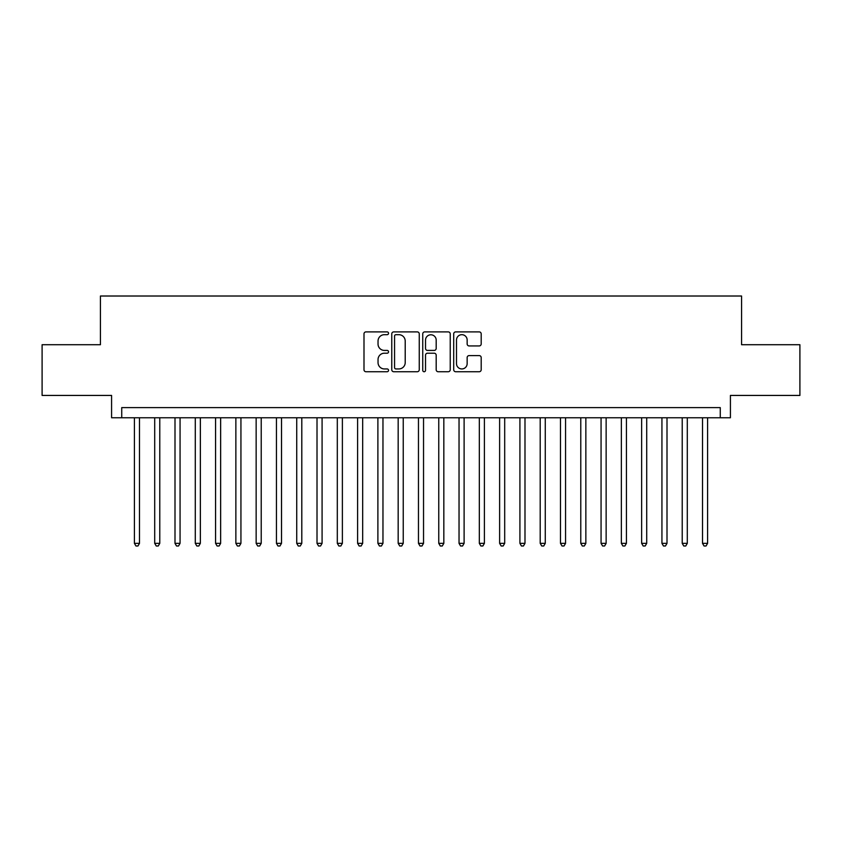 <?xml version="1.0" encoding="UTF-8"?>
<svg xmlns="http://www.w3.org/2000/svg" width="842" height="842" viewBox="0 0 842 842"><rect width="100%" height="100%" fill="white"/><g stroke="black" fill="none" stroke-linecap="round" stroke-linejoin="round"><path stroke-width="1.26" d="M388.541 333.295A1.389 1.389 0 0 0 387.141 331.895L365.986 331.895A1.989 1.989 0 0 0 363.997 333.895L363.997 369.733A1.989 1.989 0 0 0 365.986 371.732L387.141 371.732A1.389 1.389 0 0 0 388.541 370.333A1.389 1.389 0 0 0 387.141 368.943L384.405 368.943A6.368 6.368 0 0 1 378.037 362.565L378.037 359.576A6.368 6.368 0 0 1 384.405 353.208L387.141 353.208A1.389 1.389 0 0 0 388.541 351.819A1.389 1.389 0 0 0 387.141 350.419L384.405 350.419A6.368 6.368 0 0 1 378.037 344.052L378.037 341.063A6.368 6.368 0 0 1 384.405 334.684L387.141 334.684A1.389 1.389 0 0 0 388.541 333.295M479.203 345.936A1.989 1.989 0 0 0 481.192 343.946L481.192 333.895A1.989 1.989 0 0 0 479.203 331.895L455.701 331.895A1.989 1.989 0 0 0 453.712 333.895L453.712 369.733A1.989 1.989 0 0 0 455.701 371.732L479.203 371.732A1.989 1.989 0 0 0 481.192 369.733L481.192 357.587A1.989 1.989 0 0 0 479.203 355.598L469.141 355.598A1.989 1.989 0 0 0 467.152 357.587L467.152 363.618A5.326 5.326 0 0 1 461.826 368.943A5.326 5.326 0 0 1 456.501 363.618L456.501 340.01A5.326 5.326 0 0 1 461.826 334.684A5.326 5.326 0 0 1 467.152 340.01L467.152 343.946A1.989 1.989 0 0 0 469.141 345.936L479.203 345.936M720.268 417.758L730.414 417.758L730.414 395.435L799.9 395.435L799.9 344.715L741.57 344.715L741.57 296.016L100.43 296.016L100.43 344.715L42.1 344.715L42.1 395.435L111.586 395.435L111.586 417.758L720.268 417.758L720.268 407.612L121.732 407.612L121.732 417.758M419.253 333.895A1.989 1.989 0 0 0 417.264 331.895L393.761 331.895A1.989 1.989 0 0 0 391.772 333.895L391.772 369.733A1.989 1.989 0 0 0 393.761 371.732L417.264 371.732A1.989 1.989 0 0 0 419.253 369.733L419.253 333.895M424.736 331.895L448.239 331.895A1.989 1.989 0 0 1 450.228 333.895L450.228 369.733A1.989 1.989 0 0 1 448.239 371.732L438.177 371.732A1.989 1.989 0 0 1 436.188 369.733L436.188 355.198A1.989 1.989 0 0 0 434.198 353.208L427.525 353.208A1.989 1.989 0 0 0 425.526 355.198L425.526 370.333A1.389 1.389 0 0 1 424.136 371.732A1.389 1.389 0 0 1 422.747 370.333L422.747 333.895A1.989 1.989 0 0 1 424.736 331.895M395.961 334.684A1.389 1.389 0 0 0 394.561 336.084L394.561 367.544A1.389 1.389 0 0 0 395.961 368.943L398.845 368.943A6.368 6.368 0 0 0 405.212 362.565L405.212 341.063A6.368 6.368 0 0 0 398.845 334.684L395.961 334.684M436.188 340.115A5.326 5.326 0 0 0 430.862 334.79A5.326 5.326 0 0 0 425.526 340.115L425.526 348.43A1.989 1.989 0 0 0 427.525 350.419L434.198 350.419A1.989 1.989 0 0 0 436.188 348.43L436.188 340.115M134.415 417.758L134.415 543.343L139.488 543.343L139.488 417.758M139.488 543.343L137.962 545.984L135.941 545.984L134.415 543.343M154.707 417.758L154.707 543.343L159.78 543.343L159.78 417.758M159.78 543.343L158.254 545.984L156.223 545.984L154.707 543.343M174.999 417.758L174.999 543.343L180.062 543.343L180.062 417.758M180.062 543.343L178.546 545.984L176.515 545.984L174.999 543.343M195.281 417.758L195.281 543.343L200.354 543.343L200.354 417.758M200.354 543.343L198.838 545.984L196.807 545.984L195.281 543.343M215.573 417.758L215.573 543.343L220.646 543.343L220.646 417.758M220.646 543.343L219.12 545.984L217.099 545.984L215.573 543.343M235.865 417.758L235.865 543.343L240.938 543.343L240.938 417.758M240.938 543.343L239.412 545.984L237.381 545.984L235.865 543.343M256.147 417.758L256.147 543.343L261.22 543.343L261.22 417.758M261.22 543.343L259.704 545.984L257.673 545.984L256.147 543.343M276.439 417.758L276.439 543.343L281.512 543.343L281.512 417.758M281.512 543.343L279.986 545.984L277.965 545.984L276.439 543.343M296.731 417.758L296.731 543.343L301.804 543.343L301.804 417.758M301.804 543.343L300.278 545.984L298.247 545.984L296.731 543.343M317.013 417.758L317.013 543.343L322.086 543.343L322.086 417.758M322.086 543.343L320.57 545.984L318.539 545.984L317.013 543.343M337.305 417.758L337.305 543.343L342.378 543.343L342.378 417.758M342.378 543.343L340.863 545.984L338.831 545.984L337.305 543.343M357.597 417.758L357.597 543.343L362.67 543.343L362.67 417.758M362.67 543.343L361.144 545.984L359.113 545.984L357.597 543.343M377.89 417.758L377.89 543.343L382.963 543.343L382.963 417.758M382.963 543.343L381.437 545.984L379.405 545.984L377.89 543.343M398.171 417.758L398.171 543.343L403.244 543.343L403.244 417.758M403.244 543.343L401.729 545.984L399.697 545.984L398.171 543.343M418.463 417.758L418.463 543.343L423.537 543.343L423.537 417.758M423.537 543.343L422.01 545.984L419.99 545.984L418.463 543.343M438.756 417.758L438.756 543.343L443.829 543.343L443.829 417.758M443.829 543.343L442.303 545.984L440.271 545.984L438.756 543.343M459.037 417.758L459.037 543.343L464.11 543.343L464.11 417.758M464.11 543.343L462.595 545.984L460.563 545.984L459.037 543.343M479.33 417.758L479.33 543.343L484.403 543.343L484.403 417.758M484.403 543.343L482.887 545.984L480.856 545.984L479.33 543.343M499.622 417.758L499.622 543.343L504.695 543.343L504.695 417.758M504.695 543.343L503.169 545.984L501.137 545.984L499.622 543.343M519.914 417.758L519.914 543.343L524.987 543.343L524.987 417.758M524.987 543.343L523.461 545.984L521.43 545.984L519.914 543.343M540.196 417.758L540.196 543.343L545.269 543.343L545.269 417.758M545.269 543.343L543.753 545.984L541.722 545.984L540.196 543.343M560.488 417.758L560.488 543.343L565.561 543.343L565.561 417.758M565.561 543.343L564.035 545.984L562.014 545.984L560.488 543.343M580.78 417.758L580.78 543.343L585.853 543.343L585.853 417.758M585.853 543.343L584.327 545.984L582.296 545.984L580.78 543.343M601.062 417.758L601.062 543.343L606.135 543.343L606.135 417.758M606.135 543.343L604.619 545.984L602.588 545.984L601.062 543.343M621.354 417.758L621.354 543.343L626.427 543.343L626.427 417.758M626.427 543.343L624.901 545.984L622.88 545.984L621.354 543.343M641.646 417.758L641.646 543.343L646.719 543.343L646.719 417.758M646.719 543.343L645.193 545.984L643.162 545.984L641.646 543.343M661.938 417.758L661.938 543.343L667.001 543.343L667.001 417.758M667.001 543.343L665.485 545.984L663.454 545.984L661.938 543.343M682.22 417.758L682.22 543.343L687.293 543.343L687.293 417.758M687.293 543.343L685.777 545.984L683.746 545.984L682.22 543.343M702.512 417.758L702.512 543.343L707.585 543.343L707.585 417.758M707.585 543.343L706.059 545.984L704.038 545.984L702.512 543.343"/></g></svg>
